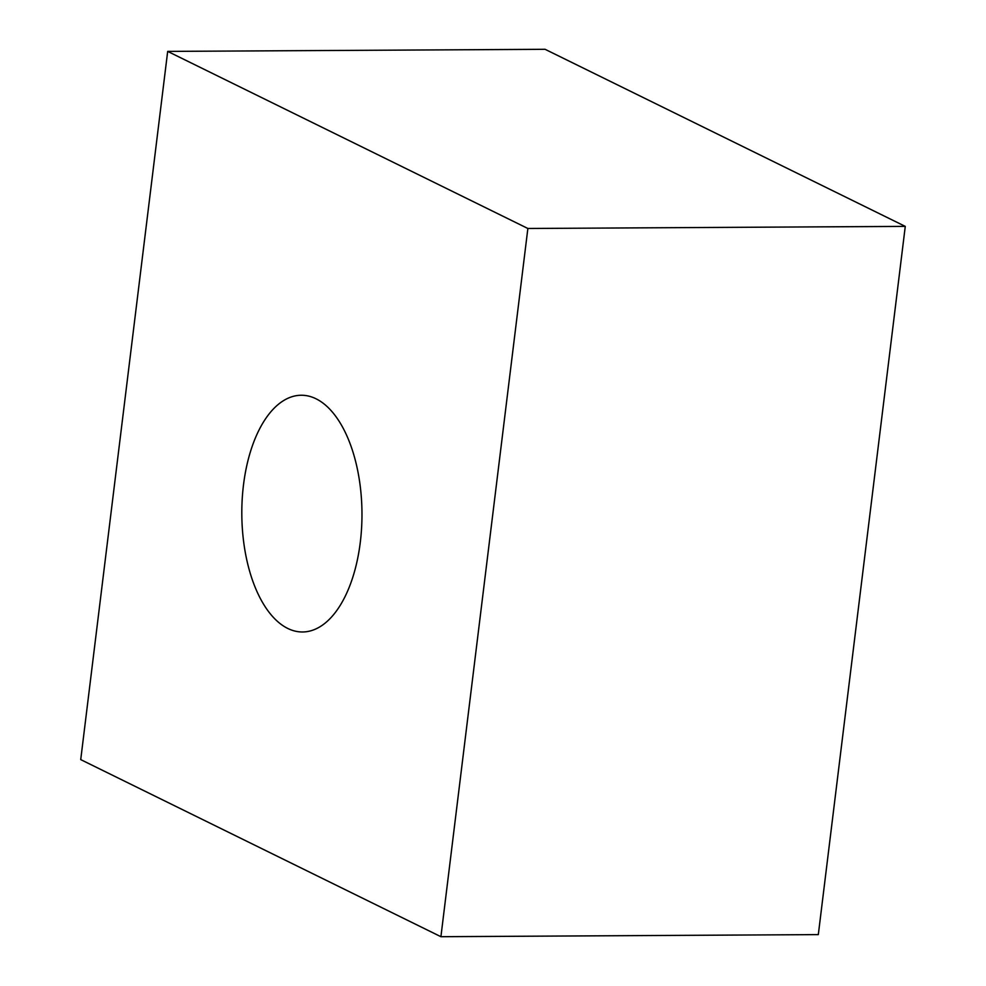 <?xml version="1.0" encoding="UTF-8"?>
<svg xmlns="http://www.w3.org/2000/svg" width="986" height="986" viewBox="0 0 986 986"><rect width="100%" height="100%" fill="white"/><g stroke="black" fill="none" stroke-linecap="round" stroke-linejoin="round"><path stroke-width="1.48" d="M243.493 484.902A118.369 60.072 89.7 0 1 301.235 395.25A118.369 60.072 89.7 0 1 361.973 513.287A118.369 60.072 89.7 0 1 302.554 631.977A118.369 60.072 89.7 0 1 243.493 484.902M167.682 51.395L545.085 49.3L905.271 226.386L818.318 934.605L440.915 936.7L527.867 228.481L167.682 51.395L80.729 759.614L440.915 936.7M905.271 226.386L527.867 228.481"/></g></svg>
